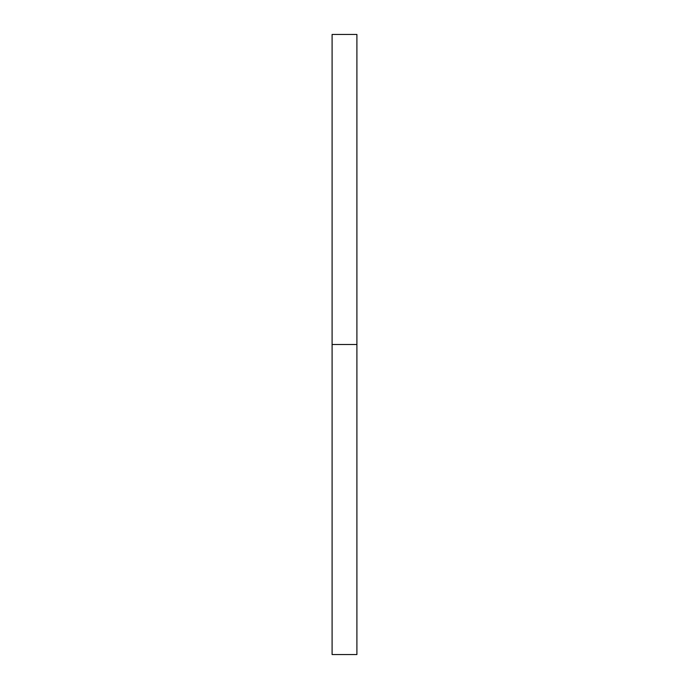 <?xml version="1.0" encoding="UTF-8"?>
<svg xmlns="http://www.w3.org/2000/svg" width="689" height="689" viewBox="0 0 689 689"><rect width="100%" height="100%" fill="white"/><g stroke="black" fill="none" stroke-linecap="round" stroke-linejoin="round"><path stroke-width="1.03" d="M332.098 654.55L332.098 34.45L332.098 654.55L356.902 654.55L356.902 344.5L332.098 344.5L356.902 344.5L356.902 34.45L356.902 654.55M332.098 34.45L356.902 34.45"/></g></svg>
